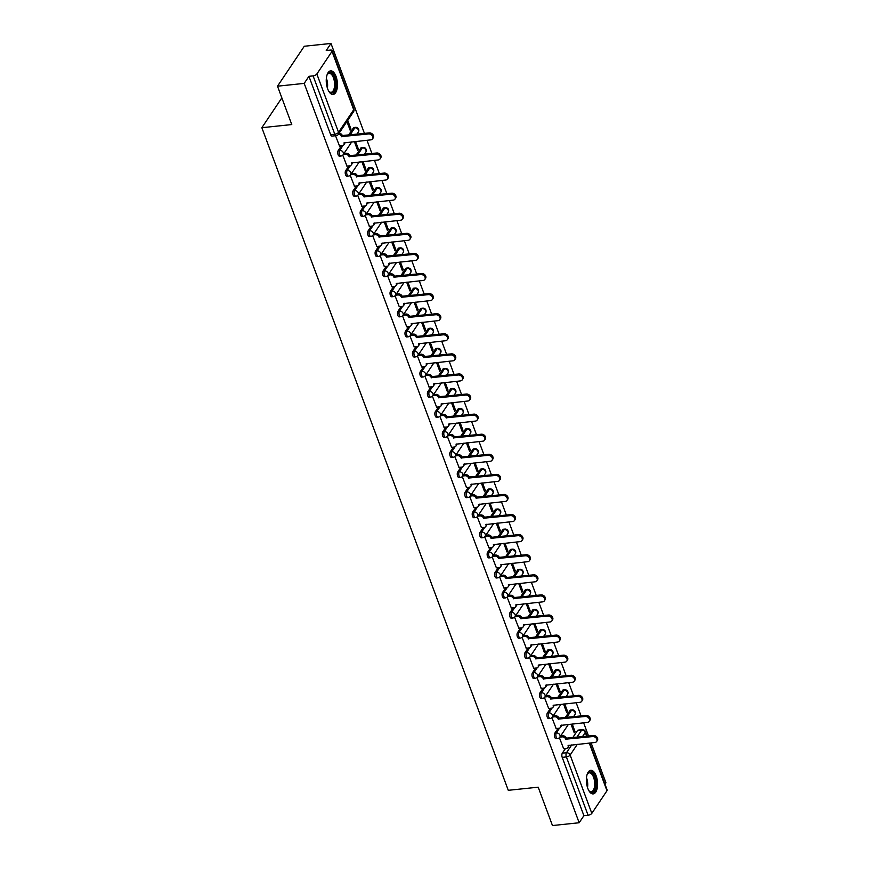 <?xml version="1.0" encoding="UTF-8"?>
<svg xmlns="http://www.w3.org/2000/svg" width="869" height="869" viewBox="0 0 869 869"><rect width="100%" height="100%" fill="white"/><g stroke="black" fill="none" stroke-linecap="round" stroke-linejoin="round"><path stroke-width="1.3" d="M558.028 728.352L554.856 733.088A3.041 1.412 84 0 0 554.737 737.26A3.041 1.412 84 0 0 556.127 738.693L557.605 738.541A3.041 1.412 -96 0 1 556.214 737.108A3.041 1.412 -96 0 1 556.334 732.936L559.571 728.092M550.566 708.268L547.383 713.004A3.041 1.412 84 0 0 547.274 717.175A3.041 1.412 84 0 0 548.654 718.609L550.131 718.457A3.041 1.412 -96 0 1 548.741 717.023A3.041 1.412 -96 0 1 548.86 712.852L552.108 708.007M543.092 688.183L539.91 692.919A3.041 1.412 84 0 0 539.801 697.09A3.041 1.412 84 0 0 541.191 698.524L542.669 698.361A3.041 1.412 -96 0 1 541.278 696.938A3.041 1.412 -96 0 1 541.387 692.767L544.635 687.922M535.619 668.087L532.447 672.834A3.041 1.412 84 0 0 532.328 677.005A3.041 1.412 84 0 0 533.718 678.428L535.195 678.276A3.041 1.412 -96 0 1 533.805 676.853A3.041 1.412 -96 0 1 533.914 672.671L537.161 667.837M528.146 648.002L524.974 652.738A3.041 1.412 84 0 0 524.854 656.921A3.041 1.412 84 0 0 526.245 658.344L527.722 658.191A3.041 1.412 -96 0 1 526.332 656.758A3.041 1.412 -96 0 1 526.451 652.586L529.699 647.753M520.683 627.918L517.5 632.654A3.041 1.412 84 0 0 517.392 636.825A3.041 1.412 84 0 0 518.782 638.259L520.249 638.107A3.041 1.412 -96 0 1 518.869 636.673A3.041 1.412 -96 0 1 518.978 632.502L522.226 627.657M513.21 607.833L510.027 612.569A3.041 1.412 84 0 0 509.918 616.74A3.041 1.412 84 0 0 511.309 618.174L512.786 618.022A3.041 1.412 -96 0 1 511.396 616.588A3.041 1.412 -96 0 1 511.504 612.417L514.752 607.572M505.736 587.748L502.564 592.484A3.041 1.412 84 0 0 502.445 596.655A3.041 1.412 84 0 0 503.835 598.089L505.313 597.926A3.041 1.412 -96 0 1 503.922 596.503A3.041 1.412 -96 0 1 504.042 592.332L507.279 587.487M498.274 567.653L495.091 572.399A3.041 1.412 84 0 0 494.982 576.571A3.041 1.412 84 0 0 496.362 577.994L497.839 577.842A3.041 1.412 -96 0 1 496.449 576.419A3.041 1.412 -96 0 1 496.568 572.236L499.816 567.403M490.8 547.568L487.618 552.304A3.041 1.412 84 0 0 487.509 556.486A3.041 1.412 84 0 0 488.899 557.909L490.377 557.757A3.041 1.412 -96 0 1 488.986 556.323A3.041 1.412 -96 0 1 489.095 552.152L492.343 547.307M483.327 527.483L480.155 532.219A3.041 1.412 84 0 0 480.036 536.39A3.041 1.412 84 0 0 481.426 537.824L482.903 537.672A3.041 1.412 -96 0 1 481.513 536.238A3.041 1.412 -96 0 1 481.622 532.067L484.869 527.222M475.854 507.398L472.682 512.134A3.041 1.412 84 0 0 472.562 516.305A3.041 1.412 84 0 0 473.953 517.739L475.43 517.587A3.041 1.412 -96 0 1 474.039 516.153A3.041 1.412 -96 0 1 474.159 511.982L477.407 507.138M468.391 487.313L465.208 492.05A3.041 1.412 84 0 0 465.1 496.221A3.041 1.412 84 0 0 466.49 497.655L467.957 497.492A3.041 1.412 -96 0 1 466.577 496.069A3.041 1.412 -96 0 1 466.686 491.897L469.933 487.053M460.918 467.218L457.735 471.965A3.041 1.412 84 0 0 457.626 476.136A3.041 1.412 84 0 0 459.017 477.559L460.494 477.407A3.041 1.412 -96 0 1 459.104 475.984A3.041 1.412 -96 0 1 459.212 471.802L462.46 466.968M453.444 447.133L450.272 451.869A3.041 1.412 84 0 0 450.153 456.051A3.041 1.412 84 0 0 451.543 457.474L453.021 457.322A3.041 1.412 -96 0 1 451.63 455.888A3.041 1.412 -96 0 1 451.75 451.717L454.987 446.872M445.982 427.048L442.799 431.784A3.041 1.412 84 0 0 442.69 435.956A3.041 1.412 84 0 0 444.07 437.389L445.547 437.237A3.041 1.412 -96 0 1 444.157 435.803A3.041 1.412 -96 0 1 444.276 431.632L447.524 426.788M438.508 406.964L435.326 411.7A3.041 1.412 84 0 0 435.217 415.871A3.041 1.412 84 0 0 436.607 417.305L438.085 417.142A3.041 1.412 -96 0 1 436.694 415.719A3.041 1.412 -96 0 1 436.803 411.548L440.051 406.703M431.035 386.879L427.863 391.615A3.041 1.412 84 0 0 427.744 395.786A3.041 1.412 84 0 0 429.134 397.22L430.611 397.057A3.041 1.412 -96 0 1 429.221 395.634A3.041 1.412 -96 0 1 429.329 391.463L432.577 386.618M423.561 366.783L420.39 371.53A3.041 1.412 84 0 0 420.27 375.701A3.041 1.412 84 0 0 421.661 377.124L423.138 376.972A3.041 1.412 -96 0 1 421.747 375.538A3.041 1.412 -96 0 1 421.867 371.367L425.115 366.533M416.099 346.698L412.916 351.434A3.041 1.412 84 0 0 412.808 355.617A3.041 1.412 84 0 0 414.198 357.04L415.664 356.887A3.041 1.412 -96 0 1 414.285 355.454A3.041 1.412 -96 0 1 414.394 351.282L417.641 346.438M408.626 326.614L405.443 331.35A3.041 1.412 84 0 0 405.334 335.521A3.041 1.412 84 0 0 406.725 336.955L408.202 336.803A3.041 1.412 -96 0 1 406.811 335.369A3.041 1.412 -96 0 1 406.92 331.198L410.168 326.353M401.152 306.529L397.98 311.265A3.041 1.412 84 0 0 397.861 315.436A3.041 1.412 84 0 0 399.251 316.87L400.728 316.707A3.041 1.412 -96 0 1 399.338 315.284A3.041 1.412 -96 0 1 399.458 311.113L402.695 306.268M393.69 286.433L390.507 291.18A3.041 1.412 84 0 0 390.398 295.351A3.041 1.412 84 0 0 391.778 296.774L393.255 296.622A3.041 1.412 -96 0 1 391.865 295.199A3.041 1.412 -96 0 1 391.984 291.017L395.232 286.183M386.216 266.348L383.033 271.095A3.041 1.412 84 0 0 382.925 275.267A3.041 1.412 84 0 0 384.315 276.69L385.793 276.538A3.041 1.412 -96 0 1 384.402 275.104A3.041 1.412 -96 0 1 384.511 270.932L387.759 266.099M378.743 246.264L375.571 251A3.041 1.412 84 0 0 375.451 255.171A3.041 1.412 84 0 0 376.842 256.605L378.319 256.453A3.041 1.412 -96 0 1 376.929 255.019A3.041 1.412 -96 0 1 377.037 250.848L380.285 246.003M371.269 226.179L368.098 230.915A3.041 1.412 84 0 0 367.978 235.086A3.041 1.412 84 0 0 369.368 236.52L370.846 236.368A3.041 1.412 -96 0 1 369.455 234.934A3.041 1.412 -96 0 1 369.575 230.763L372.823 225.918M363.807 206.094L360.624 210.83A3.041 1.412 84 0 0 360.516 215.001A3.041 1.412 84 0 0 361.906 216.435L363.372 216.272A3.041 1.412 -96 0 1 361.993 214.849A3.041 1.412 -96 0 1 362.101 210.678L365.349 205.834M356.333 185.999L353.151 190.745A3.041 1.412 84 0 0 353.042 194.917A3.041 1.412 84 0 0 354.433 196.34L355.91 196.188A3.041 1.412 -96 0 1 354.519 194.765A3.041 1.412 -96 0 1 354.628 190.583L357.876 185.749M348.86 165.914L345.688 170.65A3.041 1.412 84 0 0 345.569 174.832A3.041 1.412 84 0 0 346.959 176.255L348.436 176.103A3.041 1.412 -96 0 1 347.046 174.669A3.041 1.412 -96 0 1 347.166 170.498L350.403 165.664M341.398 145.829L338.215 150.565A3.041 1.412 84 0 0 338.106 154.736A3.041 1.412 84 0 0 339.486 156.17L340.963 156.018A3.041 1.412 -96 0 1 339.573 154.584A3.041 1.412 -96 0 1 339.692 150.413L342.94 145.568M336.031 76.429A11.873 5.496 84 0 0 330.611 70.856A11.873 5.496 84 0 0 327.678 88.899A11.873 5.496 84 0 0 333.088 94.471A11.873 5.496 84 0 0 336.031 76.429M596.156 775.876A11.873 5.496 84 0 0 590.735 770.292A11.873 5.496 84 0 0 587.792 788.335A11.873 5.496 84 0 0 593.212 793.908A11.873 5.496 84 0 0 596.156 775.876M604.998 784.218L605.943 782.806L591.094 742.876M588.552 736.032L583.631 722.791M581.079 715.937L576.158 702.706M573.605 695.852L568.684 682.621M566.143 675.767L561.211 662.536M558.669 655.682L553.749 642.441M551.196 635.597L546.275 622.356M543.722 615.502L538.802 602.271M536.26 595.417L531.339 582.187M528.786 575.332L523.866 562.102M521.313 555.248L516.392 542.006M513.851 535.163L508.919 521.921M506.377 515.067L501.456 501.837M498.904 494.982L493.983 481.752M491.43 474.898L486.51 461.667M483.968 454.813L479.047 441.571M476.494 434.717L471.574 421.487M469.021 414.632L464.1 401.402M461.558 394.548L456.627 381.317M454.085 374.463L449.164 361.222M446.612 354.378L441.691 341.137M439.138 334.283L434.218 321.052M431.676 314.198L426.755 300.967M424.202 294.113L419.282 280.883M416.729 274.028L411.808 260.787M409.266 253.944L404.335 240.702M401.793 233.848L396.872 220.617M394.32 213.763L389.399 200.533M386.846 193.678L381.925 180.448M379.384 173.594L374.463 160.352M371.91 153.509L366.99 140.267M364.437 133.413L330.98 43.45L326.244 50.521L330.394 50.087A3.041 1.314 -20.4 0 1 332.186 50.619A3.041 1.314 -20.4 0 1 332.012 51.401L316.848 74.006L338.541 132.338L353.705 109.733L332.012 51.401M277.504 86.194L304.193 83.391L579.167 822.747L552.467 825.55L538.193 787.184L508.278 790.312L261.851 127.7L291.767 124.56L277.504 86.194L304.28 46.253L330.98 43.45M589.682 743.028L607.149 789.975A3.041 1.314 159.6 0 1 606.975 790.757L591.822 813.362A3.041 1.314 159.6 0 1 588.063 815.241L583.903 815.676L562.21 757.355A3.041 1.412 -96 0 1 562.319 753.173L565.502 748.437M572.714 737.683L577.483 730.568L581.643 730.134A3.041 1.412 -96 0 1 582.284 729.678L578.124 730.123A3.041 1.412 84 0 0 577.483 730.568M583.903 815.676L579.167 822.747M308.94 76.32L330.633 134.652A3.041 1.412 84 0 0 332.023 136.085L336.184 135.651A3.041 1.412 -96 0 1 334.793 134.217L313.101 75.885L308.94 76.32L304.193 83.391M313.101 75.885A3.041 1.314 -20.4 0 0 316.848 74.006M335.521 135.716L339.518 146.025M346.927 121.584L350.131 130.198L350.935 129.003L349.729 129.123M342.766 155.182L346.981 166.109M354.367 141.593L357.593 150.283L358.397 149.088L357.202 149.218M350.229 175.266L354.454 186.205M361.83 161.677L365.067 170.378L365.871 169.173L364.665 169.303M357.702 195.351L361.928 206.29M369.303 181.762L372.54 190.463L373.344 189.257L372.138 189.388M365.176 215.436L369.401 226.374M376.777 201.858L380.003 210.548L380.807 209.353L379.612 209.472M372.638 235.532L376.864 246.459M384.25 221.943L387.476 230.633L388.28 229.438L387.074 229.568M380.111 255.616L384.337 266.544M391.713 242.027L394.95 250.717L395.753 249.522L394.548 249.653M387.585 275.701L391.81 286.64M399.186 262.112L402.423 270.813L403.227 269.607L402.021 269.738M395.058 295.786L399.273 306.724M406.659 282.197L409.886 290.898L410.689 289.703L409.495 289.822M402.521 315.871L406.746 326.809M414.122 302.293L417.359 310.983L418.163 309.788L416.957 309.907M409.994 335.966L414.22 346.894M421.595 322.377L424.832 331.067L425.636 329.872L424.43 330.003M417.468 356.051L421.693 366.979M429.069 342.462L432.295 351.152L433.099 349.957L431.904 350.088M424.93 376.136L429.156 387.074M436.542 362.547L439.768 371.248L440.572 370.042L439.366 370.172M432.404 396.221L436.629 407.159M444.005 382.642L447.242 391.332L448.046 390.138L446.84 390.257M439.877 416.305L444.102 427.244M451.478 402.727L454.715 411.417L455.519 410.222L454.313 410.342M447.35 436.401L451.565 447.329M458.951 422.812L462.178 431.502L462.981 430.307L461.787 430.437M454.813 456.486L459.038 467.413M466.414 442.897L469.651 451.598L470.455 450.392L469.249 450.522M462.286 476.57L466.512 487.509M473.887 462.981L477.124 471.682L477.928 470.477L476.723 470.607M469.76 496.655L473.985 507.594M481.361 483.077L484.587 491.767L485.391 490.572L484.196 490.692M477.222 516.751L481.448 527.679M488.834 503.162L492.06 511.852L492.864 510.657L491.658 510.776M484.696 536.836L488.921 547.763M496.297 523.247L499.534 531.937L500.338 530.742L499.132 530.872M492.169 556.92L496.395 567.848M503.77 543.331L507.007 552.032L507.811 550.827L506.605 550.957M499.642 577.005L503.857 587.944M511.244 563.416L514.47 572.117L515.274 570.911L514.079 571.042M507.105 597.09L511.33 608.028M518.706 583.512L521.943 592.202L522.747 591.007L521.541 591.126M514.578 617.186L518.804 628.113M526.179 603.597L529.417 612.287L530.22 611.092L529.015 611.211M522.052 637.27L526.277 648.198M533.653 623.681L536.879 632.371L537.683 631.176L536.488 631.307M529.514 657.355L533.74 668.294M541.126 643.766L544.352 652.467L545.156 651.261L543.951 651.392M536.988 677.44L541.213 688.378M548.589 663.851L551.826 672.552L552.63 671.346L551.424 671.476M544.461 697.525L548.687 708.463M556.062 683.946L559.299 692.636L560.103 691.442L558.897 691.561M551.934 717.62L556.149 728.548M563.536 704.031L566.762 712.721L567.566 711.526L566.371 711.646M565.241 717.598L570.01 710.484L571.487 710.331A3.041 1.412 -96 0 1 572.128 709.875L570.651 710.027A3.041 1.412 84 0 0 570.01 710.484M557.768 697.514L562.547 690.399L564.014 690.236A3.041 1.412 -96 0 1 564.654 689.79L563.188 689.943A3.041 1.412 84 0 0 562.547 690.399M550.294 677.429L555.074 670.314L556.551 670.151A3.041 1.412 -96 0 1 557.192 669.706L555.715 669.858A3.041 1.412 84 0 0 555.074 670.314M542.832 657.344L547.6 650.218L549.078 650.066A3.041 1.412 -96 0 1 549.719 649.61L548.241 649.773A3.041 1.412 84 0 0 547.6 650.218M535.358 637.249L540.127 630.134L541.604 629.982A3.041 1.412 -96 0 1 542.245 629.525L540.768 629.688A3.041 1.412 84 0 0 540.127 630.134M527.885 617.164L532.664 610.049L534.142 609.897A3.041 1.412 -96 0 1 534.783 609.441L533.305 609.593A3.041 1.412 84 0 0 532.664 610.049M520.422 597.079L525.191 589.964L526.668 589.801A3.041 1.412 -96 0 1 527.309 589.356L525.832 589.508A3.041 1.412 84 0 0 525.191 589.964M512.949 576.994L517.718 569.868L519.195 569.716A3.041 1.412 -96 0 1 519.836 569.271L518.358 569.423A3.041 1.412 84 0 0 517.718 569.868M505.476 556.91L510.255 549.784L511.722 549.632A3.041 1.412 -96 0 1 512.362 549.175L510.896 549.338A3.041 1.412 84 0 0 510.255 549.784M498.002 536.814L502.782 529.699L504.259 529.547A3.041 1.412 -96 0 1 504.9 529.091L503.423 529.243A3.041 1.412 84 0 0 502.782 529.699M490.54 516.729L495.308 509.614L496.786 509.462A3.041 1.412 -96 0 1 497.426 509.006L495.949 509.158A3.041 1.412 84 0 0 495.308 509.614M483.066 496.644L487.835 489.529L489.312 489.366A3.041 1.412 -96 0 1 489.953 488.921L488.476 489.073A3.041 1.412 84 0 0 487.835 489.529M475.593 476.56L480.372 469.434L481.85 469.282A3.041 1.412 -96 0 1 482.491 468.836L481.013 468.988A3.041 1.412 84 0 0 480.372 469.434M468.13 456.475L472.899 449.349L474.376 449.197A3.041 1.412 -96 0 1 475.017 448.741L473.54 448.904A3.041 1.412 84 0 0 472.899 449.349M460.657 436.379L465.426 429.264L466.903 429.112A3.041 1.412 -96 0 1 467.544 428.656L466.066 428.808A3.041 1.412 84 0 0 465.426 429.264M453.183 416.294L457.963 409.18L459.429 409.027A3.041 1.412 -96 0 1 460.07 408.571L458.604 408.723A3.041 1.412 84 0 0 457.963 409.18M445.71 396.21L450.49 389.095L451.967 388.932A3.041 1.412 -96 0 1 452.608 388.486L451.13 388.639A3.041 1.412 84 0 0 450.49 389.095M438.248 376.125L443.016 368.999L444.493 368.847A3.041 1.412 -96 0 1 445.134 368.402L443.657 368.554A3.041 1.412 84 0 0 443.016 368.999M430.774 356.04L435.543 348.914L437.02 348.762A3.041 1.412 -96 0 1 437.661 348.306L436.184 348.469A3.041 1.412 84 0 0 435.543 348.914M423.301 335.945L428.08 328.83L429.558 328.678A3.041 1.412 -96 0 1 430.198 328.221L428.721 328.373A3.041 1.412 84 0 0 428.08 328.83M415.838 315.86L420.607 308.745L422.084 308.593A3.041 1.412 -96 0 1 422.725 308.137L421.248 308.289A3.041 1.412 84 0 0 420.607 308.745M408.365 295.775L413.133 288.66L414.611 288.497A3.041 1.412 -96 0 1 415.252 288.052L413.774 288.204A3.041 1.412 84 0 0 413.133 288.66M400.891 275.69L405.671 268.564L407.137 268.412A3.041 1.412 -96 0 1 407.778 267.967L406.312 268.119A3.041 1.412 84 0 0 405.671 268.564M393.418 255.595L398.198 248.48L399.675 248.328A3.041 1.412 -96 0 1 400.316 247.871L398.838 248.034A3.041 1.412 84 0 0 398.198 248.48M385.955 235.51L390.724 228.395L392.201 228.243A3.041 1.412 -96 0 1 392.842 227.787L391.365 227.939A3.041 1.412 84 0 0 390.724 228.395M378.482 215.425L383.251 208.31L384.728 208.158A3.041 1.412 -96 0 1 385.369 207.702L383.892 207.854A3.041 1.412 84 0 0 383.251 208.31M371.009 195.34L375.788 188.225L377.265 188.062A3.041 1.412 -96 0 1 377.906 187.617L376.429 187.769A3.041 1.412 84 0 0 375.788 188.225M363.546 175.256L368.315 168.13L369.792 167.978A3.041 1.412 -96 0 1 370.433 167.521L368.956 167.684A3.041 1.412 84 0 0 368.315 168.13M356.073 155.16L360.841 148.045L362.319 147.893A3.041 1.412 -96 0 1 362.96 147.437L361.482 147.6A3.041 1.412 84 0 0 360.841 148.045M348.599 135.075L353.379 127.96L354.845 127.808A3.041 1.412 -96 0 1 355.486 127.352L354.02 127.504A3.041 1.412 84 0 0 353.379 127.96M281.849 97.882L261.851 127.7M559.397 737.705L563.623 748.633M570.998 724.116L574.235 732.806L575.039 731.611L573.833 731.741M575.039 731.611L572.204 723.986M567.566 711.526L564.731 703.901M560.103 691.442L557.268 683.816M552.63 671.346L549.795 663.731M545.156 651.261L542.321 643.647M537.683 631.176L534.859 623.551M530.22 611.092L527.385 603.466M522.747 591.007L519.912 583.381M515.274 570.911L512.438 563.297M507.811 550.827L504.976 543.212M500.338 530.742L497.502 523.116M492.864 510.657L490.029 503.032M485.391 490.572L482.567 482.947M477.928 470.477L475.093 462.862M470.455 450.392L467.62 442.777M462.981 430.307L460.146 422.682M455.519 410.222L452.684 402.597M448.046 390.138L445.21 382.512M440.572 370.042L437.737 362.427M433.099 349.957L430.274 342.343M425.636 329.872L422.801 322.247M418.163 309.788L415.328 302.162M410.689 289.703L407.854 282.077M403.227 269.607L400.392 261.993M395.753 249.522L392.918 241.897M388.28 229.438L385.445 221.812M380.807 209.353L377.982 201.727M373.344 189.257L370.509 181.643M365.871 169.173L363.036 161.558M358.397 149.088L355.562 141.462M350.935 129.003L347.73 120.389M339.366 146.046L342.256 145.742A3.041 2.357 -146.2 0 0 343.831 144.862A3.041 2.357 -146.2 0 0 343.983 142.885L370.748 139.876A3.498 2.716 -146.2 0 0 372.551 138.866A3.498 2.716 -146.2 0 0 372.117 135.531A3.498 2.716 -146.2 0 0 368.543 133.956L341.636 136.574A3.041 2.357 -146.2 0 0 338.421 134.26M339.116 133.229A3.041 2.357 33.8 0 1 342.332 135.531L369.238 132.914A3.498 2.716 33.8 0 1 372.812 134.489A3.498 2.716 33.8 0 1 373.246 137.823L372.551 138.866M344.841 142.592A3.041 2.357 33.8 0 1 344.526 143.82L343.831 144.862M341.713 136.77L342.408 135.727M346.829 166.131L349.729 165.827A3.041 2.357 -146.2 0 0 351.304 164.947A3.041 2.357 -146.2 0 0 351.456 162.97L378.211 159.961A3.498 2.716 -146.2 0 0 380.025 158.951A3.498 2.716 -146.2 0 0 379.579 155.616A3.498 2.716 -146.2 0 0 376.016 154.041L349.11 156.659A3.041 2.357 -146.2 0 0 345.471 154.367L346.166 153.324A3.041 2.357 33.8 0 1 349.805 155.616L376.712 152.998A3.498 2.716 33.8 0 1 380.285 154.573A3.498 2.716 33.8 0 1 380.72 157.908L380.025 158.951M343.928 153.563L346.166 153.324M352.314 162.677A3.041 2.357 33.8 0 1 351.999 163.904L351.304 164.947M343.233 154.595L345.471 154.367M349.186 156.855L349.881 155.812M354.302 186.216L357.202 185.912A3.041 2.357 -146.2 0 0 358.767 185.032A3.041 2.357 -146.2 0 0 358.93 183.055L385.684 180.046A3.498 2.716 -146.2 0 0 387.487 179.036A3.498 2.716 -146.2 0 0 387.053 175.701A3.498 2.716 -146.2 0 0 383.479 174.126L356.583 176.744A3.041 2.357 -146.2 0 0 352.944 174.452L353.64 173.409A3.041 2.357 33.8 0 1 357.278 175.712L384.185 173.083A3.498 2.716 33.8 0 1 387.748 174.669A3.498 2.716 33.8 0 1 388.193 178.004L387.487 179.036M351.402 173.648L353.64 173.409M359.788 182.762A3.041 2.357 33.8 0 1 359.473 183.989L358.767 185.032M350.707 174.691L352.944 174.452M356.648 176.939L357.344 175.896M326.983 75.114A10.276 4.758 -96 0 1 327.396 74.321A10.276 4.758 -96 0 1 329.786 72.551A10.276 4.758 -96 0 1 335.532 82.446A10.276 4.758 -96 0 1 331.773 92.994A10.276 4.758 -96 0 1 329.221 91.745A10.276 4.758 -96 0 1 328.656 91.06M328.938 91.43A9.516 4.399 84 0 0 331.024 92.31A9.516 4.399 84 0 0 331.1 92.31A9.516 4.399 84 0 0 334.5 82.468A9.516 4.399 84 0 0 329.188 73.376A9.516 4.399 84 0 0 329.123 73.387A9.516 4.399 84 0 0 327.189 74.691M332.371 94.439A11.797 5.464 84 0 0 336.216 82.207A11.797 5.464 84 0 0 329.916 71.03M587.107 774.551A10.276 4.758 -96 0 1 587.52 773.768A10.276 4.758 -96 0 1 589.91 771.998A10.276 4.758 -96 0 1 595.645 781.894A10.276 4.758 -96 0 1 591.887 792.441A10.276 4.758 -96 0 1 589.345 791.192A10.276 4.758 -96 0 1 588.78 790.497M589.063 790.866A9.516 4.399 84 0 0 591.148 791.757A9.516 4.399 84 0 0 591.224 791.746A9.516 4.399 84 0 0 594.613 781.904A9.516 4.399 84 0 0 589.312 772.823A9.516 4.399 84 0 0 589.236 772.823A9.516 4.399 84 0 0 587.314 774.138M592.484 793.886A11.797 5.464 84 0 0 596.33 781.644A11.797 5.464 84 0 0 590.029 770.477M361.776 206.301L364.676 205.996A3.041 2.357 -146.2 0 0 366.24 205.117A3.041 2.357 -146.2 0 0 366.392 203.14L393.157 200.142A3.498 2.716 -146.2 0 0 394.961 199.12A3.498 2.716 -146.2 0 0 394.526 195.797A3.498 2.716 -146.2 0 0 390.952 194.211L364.046 196.828A3.041 2.357 -146.2 0 0 360.407 194.537L361.102 193.505A3.041 2.357 33.8 0 1 364.752 195.797L391.647 193.179A3.498 2.716 33.8 0 1 395.221 194.754A3.498 2.716 33.8 0 1 395.656 198.089L394.961 199.12M358.875 193.733L361.102 193.505M367.25 202.857A3.041 2.357 33.8 0 1 366.935 204.085L366.24 205.117M358.169 194.775L360.407 194.537M364.122 197.024L364.817 195.992M369.249 226.385L372.138 226.081A3.041 2.357 -146.2 0 0 373.713 225.201A3.041 2.357 -146.2 0 0 373.866 223.224L400.631 220.226A3.498 2.716 -146.2 0 0 402.434 219.216A3.498 2.716 -146.2 0 0 401.999 215.881A3.498 2.716 -146.2 0 0 398.426 214.295L371.519 216.924A3.041 2.357 -146.2 0 0 367.88 214.621L368.575 213.589A3.041 2.357 33.8 0 1 372.214 215.881L399.121 213.263A3.498 2.716 33.8 0 1 402.695 214.839A3.498 2.716 33.8 0 1 403.129 218.173L402.434 219.216M366.338 213.817L368.575 213.589M374.724 222.942A3.041 2.357 33.8 0 1 374.409 224.169L373.713 225.201M365.643 214.86L367.88 214.621M371.595 217.109L372.29 216.077M376.712 246.481L379.612 246.177A3.041 2.357 -146.2 0 0 381.187 245.297A3.041 2.357 -146.2 0 0 381.339 243.32L408.093 240.311A3.498 2.716 -146.2 0 0 409.907 239.301A3.498 2.716 -146.2 0 0 409.462 235.966A3.498 2.716 -146.2 0 0 405.899 234.391L378.993 237.009A3.041 2.357 -146.2 0 0 375.354 234.717L376.049 233.674A3.041 2.357 33.8 0 1 379.688 235.966L406.594 233.348A3.498 2.716 33.8 0 1 410.157 234.923A3.498 2.716 33.8 0 1 410.602 238.258L409.907 239.301M373.811 233.913L376.049 233.674M382.197 243.027A3.041 2.357 33.8 0 1 381.882 244.254L381.187 245.297M373.116 234.945L375.354 234.717M379.058 237.204L379.764 236.162M384.185 266.566L387.085 266.262A3.041 2.357 -146.2 0 0 388.649 265.382A3.041 2.357 -146.2 0 0 388.812 263.405L415.567 260.396A3.498 2.716 -146.2 0 0 417.37 259.386A3.498 2.716 -146.2 0 0 416.935 256.051A3.498 2.716 -146.2 0 0 413.362 254.476L386.466 257.094A3.041 2.357 -146.2 0 0 382.816 254.802L383.522 253.759A3.041 2.357 33.8 0 1 387.161 256.051L414.057 253.433A3.498 2.716 33.8 0 1 417.631 255.019A3.498 2.716 33.8 0 1 418.065 258.343L417.37 259.386M381.285 253.998L383.522 253.759M389.67 263.111A3.041 2.357 33.8 0 1 389.345 264.339L388.649 265.382M380.589 255.03L382.816 254.802M386.531 257.289L387.226 256.246M391.658 286.651L394.548 286.346A3.041 2.357 -146.2 0 0 396.123 285.466A3.041 2.357 -146.2 0 0 396.275 283.49L423.04 280.481A3.498 2.716 -146.2 0 0 424.843 279.47A3.498 2.716 -146.2 0 0 424.409 276.136A3.498 2.716 -146.2 0 0 420.835 274.561L393.929 277.178A3.041 2.357 -146.2 0 0 390.29 274.886L390.985 273.844A3.041 2.357 33.8 0 1 394.624 276.146L421.53 273.529A3.498 2.716 33.8 0 1 425.104 275.104A3.498 2.716 33.8 0 1 425.538 278.438L424.843 279.47M388.747 274.083L390.985 273.844M397.133 283.196A3.041 2.357 33.8 0 1 396.818 284.424L396.123 285.466M388.052 275.125L390.29 274.886M394.005 277.374L394.7 276.331M399.121 306.735L402.021 306.431A3.041 2.357 -146.2 0 0 403.596 305.551A3.041 2.357 -146.2 0 0 403.748 303.574L430.503 300.576A3.498 2.716 -146.2 0 0 432.317 299.555A3.498 2.716 -146.2 0 0 431.871 296.231A3.498 2.716 -146.2 0 0 428.308 294.645L401.402 297.263A3.041 2.357 -146.2 0 0 397.763 294.971L398.458 293.939A3.041 2.357 33.8 0 1 402.097 296.231L429.004 293.613A3.498 2.716 33.8 0 1 432.577 295.188A3.498 2.716 33.8 0 1 433.012 298.523L432.317 299.555M396.221 294.167L398.458 293.939M404.606 303.292A3.041 2.357 33.8 0 1 404.291 304.519L403.596 305.551M395.525 295.21L397.763 294.971M401.478 297.459L402.173 296.427M406.594 326.82L409.495 326.527A3.041 2.357 -146.2 0 0 411.059 325.636A3.041 2.357 -146.2 0 0 411.222 323.67L437.976 320.661A3.498 2.716 -146.2 0 0 439.779 319.651A3.498 2.716 -146.2 0 0 439.345 316.316A3.498 2.716 -146.2 0 0 435.771 314.741L408.875 317.359A3.041 2.357 -146.2 0 0 405.236 315.067L405.932 314.024A3.041 2.357 33.8 0 1 409.571 316.316L436.477 313.698A3.498 2.716 33.8 0 1 440.04 315.273A3.498 2.716 33.8 0 1 440.485 318.608L439.779 319.651M403.694 314.252L405.932 314.024M412.08 323.377A3.041 2.357 33.8 0 1 411.765 324.604L411.059 325.636M402.999 315.295L405.236 315.067M408.941 317.543L409.636 316.512M414.068 346.916L416.968 346.612A3.041 2.357 -146.2 0 0 418.532 345.732A3.041 2.357 -146.2 0 0 418.684 343.755L445.449 340.746A3.498 2.716 -146.2 0 0 447.253 339.736A3.498 2.716 -146.2 0 0 446.818 336.401A3.498 2.716 -146.2 0 0 443.244 334.826L416.338 337.444A3.041 2.357 -146.2 0 0 412.699 335.152L413.394 334.109A3.041 2.357 33.8 0 1 417.044 336.401L443.94 333.783A3.498 2.716 33.8 0 1 447.513 335.358A3.498 2.716 33.8 0 1 447.948 338.693L447.253 339.736M411.167 334.348L413.394 334.109M419.542 343.461A3.041 2.357 33.8 0 1 419.227 344.689L418.532 345.732M410.461 335.38L412.699 335.152M416.414 337.639L417.109 336.596M421.541 367L424.43 366.696A3.041 2.357 -146.2 0 0 426.006 365.816A3.041 2.357 -146.2 0 0 426.158 363.839L452.923 360.831A3.498 2.716 -146.2 0 0 454.726 359.82A3.498 2.716 -146.2 0 0 454.291 356.486A3.498 2.716 -146.2 0 0 450.718 354.91L423.811 357.528A3.041 2.357 -146.2 0 0 420.172 355.236L420.868 354.194A3.041 2.357 33.8 0 1 424.506 356.486L451.413 353.868A3.498 2.716 33.8 0 1 454.987 355.454A3.498 2.716 33.8 0 1 455.421 358.778L454.726 359.82M418.63 354.433L420.868 354.194M427.016 363.546A3.041 2.357 33.8 0 1 426.701 364.774L426.006 365.816M417.935 355.475L420.172 355.236M423.887 357.724L424.583 356.681M429.004 387.085L431.904 386.781A3.041 2.357 -146.2 0 0 433.479 385.901A3.041 2.357 -146.2 0 0 433.631 383.924L460.385 380.915A3.498 2.716 -146.2 0 0 462.199 379.905A3.498 2.716 -146.2 0 0 461.754 376.57A3.498 2.716 -146.2 0 0 458.191 374.995L431.285 377.613A3.041 2.357 -146.2 0 0 427.646 375.321L428.341 374.289A3.041 2.357 33.8 0 1 431.98 376.581L458.886 373.963A3.498 2.716 33.8 0 1 462.449 375.538A3.498 2.716 33.8 0 1 462.895 378.873L462.199 379.905M426.103 374.517L428.341 374.289M434.489 383.631A3.041 2.357 33.8 0 1 434.174 384.858L433.479 385.901M425.408 375.56L427.646 375.321M431.35 377.809L432.056 376.766M436.477 407.17L439.377 406.866A3.041 2.357 -146.2 0 0 440.941 405.986A3.041 2.357 -146.2 0 0 441.104 404.009L467.859 401.011A3.498 2.716 -146.2 0 0 469.662 399.99A3.498 2.716 -146.2 0 0 469.227 396.666A3.498 2.716 -146.2 0 0 465.654 395.08L438.758 397.709A3.041 2.357 -146.2 0 0 435.108 395.406L435.814 394.374A3.041 2.357 33.8 0 1 439.453 396.666L466.349 394.048A3.498 2.716 33.8 0 1 469.923 395.623A3.498 2.716 33.8 0 1 470.357 398.958L469.662 399.99M433.577 394.602L435.814 394.374M441.963 403.727A3.041 2.357 33.8 0 1 441.637 404.954L440.941 405.986M432.881 395.645L435.108 395.406M438.823 397.893L439.518 396.861M443.95 427.266L446.84 426.961A3.041 2.357 -146.2 0 0 448.415 426.082A3.041 2.357 -146.2 0 0 448.567 424.105L475.332 421.096A3.498 2.716 -146.2 0 0 477.135 420.085A3.498 2.716 -146.2 0 0 476.701 416.751A3.498 2.716 -146.2 0 0 473.127 415.176L446.221 417.793A3.041 2.357 -146.2 0 0 442.582 415.501L443.277 414.459A3.041 2.357 33.8 0 1 446.916 416.751L473.822 414.133A3.498 2.716 33.8 0 1 477.396 415.708A3.498 2.716 33.8 0 1 477.831 419.043L477.135 420.085M441.039 414.698L443.277 414.459M449.425 423.811A3.041 2.357 33.8 0 1 449.11 425.039L448.415 426.082M440.344 415.73L442.582 415.501M446.297 417.989L446.992 416.946M451.413 447.35L454.313 447.046A3.041 2.357 -146.2 0 0 455.888 446.166A3.041 2.357 -146.2 0 0 456.04 444.189L482.795 441.18A3.498 2.716 -146.2 0 0 484.609 440.17A3.498 2.716 -146.2 0 0 484.163 436.835A3.498 2.716 -146.2 0 0 480.6 435.26L453.694 437.878A3.041 2.357 -146.2 0 0 450.055 435.586L450.75 434.543A3.041 2.357 33.8 0 1 454.389 436.835L481.296 434.218A3.498 2.716 33.8 0 1 484.859 435.793A3.498 2.716 33.8 0 1 485.304 439.127L484.609 440.17M448.513 434.782L450.75 434.543M456.898 443.896A3.041 2.357 33.8 0 1 456.583 445.124L455.888 446.166M447.817 435.814L450.055 435.586M453.77 438.074L454.465 437.031M458.886 467.435L461.787 467.131A3.041 2.357 -146.2 0 0 463.351 466.251A3.041 2.357 -146.2 0 0 463.514 464.274L490.268 461.265A3.498 2.716 -146.2 0 0 492.071 460.255A3.498 2.716 -146.2 0 0 491.637 456.92A3.498 2.716 -146.2 0 0 488.063 455.345L461.167 457.963A3.041 2.357 -146.2 0 0 457.528 455.671L458.224 454.628A3.041 2.357 33.8 0 1 461.863 456.931L488.769 454.302A3.498 2.716 33.8 0 1 492.332 455.888A3.498 2.716 33.8 0 1 492.777 459.212L492.071 460.255M455.986 454.867L458.224 454.628M464.372 463.981A3.041 2.357 33.8 0 1 464.057 465.208L463.351 466.251M455.291 455.91L457.528 455.671M461.233 458.159L461.928 457.116M466.36 487.52L469.26 487.216A3.041 2.357 -146.2 0 0 470.824 486.336A3.041 2.357 -146.2 0 0 470.976 484.359L497.741 481.35A3.498 2.716 -146.2 0 0 499.545 480.34A3.498 2.716 -146.2 0 0 499.11 477.005A3.498 2.716 -146.2 0 0 495.536 475.43L468.63 478.048A3.041 2.357 -146.2 0 0 464.991 475.756L465.686 474.724A3.041 2.357 33.8 0 1 469.336 477.016L496.232 474.398A3.498 2.716 33.8 0 1 499.805 475.973A3.498 2.716 33.8 0 1 500.24 479.308L499.545 480.34M463.459 474.952L465.686 474.724M471.834 484.066A3.041 2.357 33.8 0 1 471.519 485.304L470.824 486.336M462.753 475.995L464.991 475.756M468.706 478.243L469.401 477.211M473.833 507.605L476.723 507.3A3.041 2.357 -146.2 0 0 478.298 506.421A3.041 2.357 -146.2 0 0 478.45 504.444L505.215 501.446A3.498 2.716 -146.2 0 0 507.018 500.425A3.498 2.716 -146.2 0 0 506.584 497.101A3.498 2.716 -146.2 0 0 503.01 495.515L476.103 498.143A3.041 2.357 -146.2 0 0 472.464 495.841L473.16 494.809A3.041 2.357 33.8 0 1 476.799 497.101L503.705 494.483A3.498 2.716 33.8 0 1 507.279 496.058A3.498 2.716 33.8 0 1 507.713 499.393L507.018 500.425M470.922 495.037L473.16 494.809M479.308 504.161A3.041 2.357 33.8 0 1 478.993 505.389L478.298 506.421M470.227 496.08L472.464 495.841M476.179 498.328L476.875 497.296M481.296 527.7L484.196 527.396A3.041 2.357 -146.2 0 0 485.771 526.516A3.041 2.357 -146.2 0 0 485.923 524.539L512.677 521.53A3.498 2.716 -146.2 0 0 514.491 520.52A3.498 2.716 -146.2 0 0 514.046 517.185A3.498 2.716 -146.2 0 0 510.483 515.61L483.577 518.228A3.041 2.357 -146.2 0 0 479.938 515.936L480.633 514.893A3.041 2.357 33.8 0 1 484.272 517.185L511.178 514.567A3.498 2.716 33.8 0 1 514.741 516.143A3.498 2.716 33.8 0 1 515.187 519.477L514.491 520.52M478.395 515.132L480.633 514.893M486.781 524.246A3.041 2.357 33.8 0 1 486.466 525.473L485.771 526.516M477.7 516.164L479.938 515.936M483.642 518.424L484.348 517.381M488.769 547.785L491.669 547.481A3.041 2.357 -146.2 0 0 493.234 546.601A3.041 2.357 -146.2 0 0 493.396 544.624L520.151 541.615A3.498 2.716 -146.2 0 0 521.954 540.605A3.498 2.716 -146.2 0 0 521.519 537.27A3.498 2.716 -146.2 0 0 517.946 535.695L491.05 538.313A3.041 2.357 -146.2 0 0 487.4 536.021L488.106 534.978A3.041 2.357 33.8 0 1 491.745 537.27L518.641 534.652A3.498 2.716 33.8 0 1 522.215 536.227A3.498 2.716 33.8 0 1 522.649 539.562L521.954 540.605M485.869 535.217L488.106 534.978M494.255 544.331A3.041 2.357 33.8 0 1 493.929 545.558L493.234 546.601M485.174 536.249L487.4 536.021M491.115 538.508L491.811 537.466M496.242 567.87L499.132 567.566A3.041 2.357 -146.2 0 0 500.707 566.686A3.041 2.357 -146.2 0 0 500.859 564.709L527.624 561.7A3.498 2.716 -146.2 0 0 529.427 560.69A3.498 2.716 -146.2 0 0 528.993 557.355A3.498 2.716 -146.2 0 0 525.419 555.78L498.513 558.398A3.041 2.357 -146.2 0 0 494.874 556.106L495.569 555.063A3.041 2.357 33.8 0 1 499.208 557.366L526.114 554.737A3.498 2.716 33.8 0 1 529.688 556.323A3.498 2.716 33.8 0 1 530.123 559.647L529.427 560.69M493.331 555.302L495.569 555.063M501.717 564.415A3.041 2.357 33.8 0 1 501.402 565.643L500.707 566.686M492.636 556.345L494.874 556.106M498.589 558.593L499.284 557.55M503.705 587.955L506.605 587.65A3.041 2.357 -146.2 0 0 508.18 586.771A3.041 2.357 -146.2 0 0 508.332 584.794L535.087 581.795A3.498 2.716 -146.2 0 0 536.901 580.774A3.498 2.716 -146.2 0 0 536.455 577.44A3.498 2.716 -146.2 0 0 532.893 575.865L505.986 578.482A3.041 2.357 -146.2 0 0 502.347 576.19L503.042 575.159A3.041 2.357 33.8 0 1 506.681 577.451L533.588 574.833A3.498 2.716 33.8 0 1 537.151 576.408A3.498 2.716 33.8 0 1 537.596 579.742L536.901 580.774M500.805 575.387L503.042 575.159M509.191 584.5A3.041 2.357 33.8 0 1 508.876 585.739L508.18 586.771M500.109 576.429L502.347 576.19M506.062 578.678L506.757 577.646M511.178 608.039L514.079 607.735A3.041 2.357 -146.2 0 0 515.643 606.855A3.041 2.357 -146.2 0 0 515.806 604.878L542.56 601.88A3.498 2.716 -146.2 0 0 544.363 600.87A3.498 2.716 -146.2 0 0 543.929 597.535A3.498 2.716 -146.2 0 0 540.355 595.949L513.46 598.578A3.041 2.357 -146.2 0 0 509.821 596.275L510.516 595.243A3.041 2.357 33.8 0 1 514.155 597.535L541.061 594.917A3.498 2.716 33.8 0 1 544.624 596.492A3.498 2.716 33.8 0 1 545.069 599.827L544.363 600.87M508.278 595.471L510.516 595.243M516.664 604.596A3.041 2.357 33.8 0 1 516.349 605.823L515.643 606.855M507.583 596.514L509.821 596.275M513.525 598.763L514.22 597.731M518.652 628.135L521.552 627.831A3.041 2.357 -146.2 0 0 523.116 626.951A3.041 2.357 -146.2 0 0 523.268 624.974L550.034 621.965A3.498 2.716 -146.2 0 0 551.837 620.955A3.498 2.716 -146.2 0 0 551.402 617.62A3.498 2.716 -146.2 0 0 547.828 616.045L520.922 618.663A3.041 2.357 -146.2 0 0 517.283 616.371L517.978 615.328A3.041 2.357 33.8 0 1 521.628 617.62L548.524 615.002A3.498 2.716 33.8 0 1 552.097 616.577A3.498 2.716 33.8 0 1 552.532 619.912L551.837 620.955M515.751 615.567L517.978 615.328M524.126 624.681A3.041 2.357 33.8 0 1 523.811 625.908L523.116 626.951M515.045 616.599L517.283 616.371M520.998 618.858L521.693 617.816M526.125 648.22L529.015 647.916A3.041 2.357 -146.2 0 0 530.59 647.036A3.041 2.357 -146.2 0 0 530.742 645.059L557.507 642.05A3.498 2.716 -146.2 0 0 559.31 641.04A3.498 2.716 -146.2 0 0 558.876 637.705A3.498 2.716 -146.2 0 0 555.302 636.13L528.395 638.748A3.041 2.357 -146.2 0 0 524.757 636.456L525.452 635.413A3.041 2.357 33.8 0 1 529.091 637.705L555.997 635.087A3.498 2.716 33.8 0 1 559.571 636.662A3.498 2.716 33.8 0 1 560.005 639.997L559.31 641.04M523.214 635.652L525.452 635.413M531.6 644.765A3.041 2.357 33.8 0 1 531.285 645.993L530.59 647.036M522.519 636.684L524.757 636.456M528.471 638.943L529.167 637.9M533.588 668.304L536.488 668A3.041 2.357 -146.2 0 0 538.063 667.12A3.041 2.357 -146.2 0 0 538.215 665.143L564.969 662.135A3.498 2.716 -146.2 0 0 566.784 661.124A3.498 2.716 -146.2 0 0 566.338 657.79A3.498 2.716 -146.2 0 0 562.775 656.214L535.869 658.832A3.041 2.357 -146.2 0 0 532.23 656.54L532.925 655.498A3.041 2.357 33.8 0 1 536.564 657.8L563.47 655.172A3.498 2.716 33.8 0 1 567.033 656.758A3.498 2.716 33.8 0 1 567.479 660.092L566.784 661.124M530.687 655.737L532.925 655.498M539.073 664.85A3.041 2.357 33.8 0 1 538.758 666.078L538.063 667.12M529.992 656.779L532.23 656.54M535.934 659.028L536.64 657.985M541.061 688.389L543.961 688.085A3.041 2.357 -146.2 0 0 545.526 687.205A3.041 2.357 -146.2 0 0 545.689 685.228L572.443 682.23A3.498 2.716 -146.2 0 0 574.246 681.209A3.498 2.716 -146.2 0 0 573.812 677.874A3.498 2.716 -146.2 0 0 570.238 676.299L543.342 678.917A3.041 2.357 -146.2 0 0 539.692 676.625L540.399 675.593A3.041 2.357 33.8 0 1 544.037 677.885L570.933 675.267A3.498 2.716 33.8 0 1 574.507 676.842A3.498 2.716 33.8 0 1 574.941 680.177L574.246 681.209M538.161 675.821L540.399 675.593M546.547 684.946A3.041 2.357 33.8 0 1 546.221 686.173L545.526 687.205M537.466 676.864L539.692 676.625M543.407 679.113L544.103 678.081M548.535 708.474L551.424 708.17A3.041 2.357 -146.2 0 0 552.999 707.29A3.041 2.357 -146.2 0 0 553.151 705.313L579.916 702.315A3.498 2.716 -146.2 0 0 581.719 701.305A3.498 2.716 -146.2 0 0 581.285 697.97A3.498 2.716 -146.2 0 0 577.711 696.384L550.805 699.013A3.041 2.357 -146.2 0 0 547.166 696.71L547.861 695.678A3.041 2.357 33.8 0 1 551.5 697.97L578.406 695.352A3.498 2.716 33.8 0 1 581.98 696.927A3.498 2.716 33.8 0 1 582.415 700.262L581.719 701.305M545.623 695.906L547.861 695.678M554.009 705.031A3.041 2.357 33.8 0 1 553.694 706.258L552.999 707.29M544.928 696.949L547.166 696.71M550.881 699.197L551.576 698.165M555.997 728.57L558.897 728.265A3.041 2.357 -146.2 0 0 560.472 727.386A3.041 2.357 -146.2 0 0 560.624 725.409L587.379 722.4A3.498 2.716 -146.2 0 0 589.193 721.389A3.498 2.716 -146.2 0 0 588.747 718.055A3.498 2.716 -146.2 0 0 585.185 716.48L558.278 719.097A3.041 2.357 -146.2 0 0 554.639 716.806L555.334 715.763A3.041 2.357 33.8 0 1 558.973 718.055L585.88 715.437A3.498 2.716 33.8 0 1 589.443 717.012A3.498 2.716 33.8 0 1 589.888 720.347L589.193 721.389M553.097 716.002L555.334 715.763M561.483 725.115A3.041 2.357 33.8 0 1 561.168 726.343L560.472 727.386M552.402 717.034L554.639 716.806M558.354 719.293L559.049 718.25M563.47 748.654L566.371 748.35A3.041 2.357 -146.2 0 0 567.935 747.47A3.041 2.357 -146.2 0 0 568.098 745.493L594.852 742.484A3.498 2.716 -146.2 0 0 596.655 741.474A3.498 2.716 -146.2 0 0 596.221 738.139A3.498 2.716 -146.2 0 0 592.647 736.564L565.752 739.182A3.041 2.357 -146.2 0 0 562.113 736.89L562.808 735.847A3.041 2.357 33.8 0 1 566.447 738.139L593.353 735.522A3.498 2.716 33.8 0 1 596.916 737.097A3.498 2.716 33.8 0 1 597.361 740.431L596.655 741.474M560.57 736.086L562.808 735.847M568.956 745.2A3.041 2.357 33.8 0 1 568.641 746.428L567.935 747.47M559.875 737.118L562.113 736.89M565.817 739.378L566.512 738.335M554.856 733.088L556.334 732.936A3.041 2.357 33.8 0 1 559.973 735.228A3.041 2.357 -146.2 0 1 559.821 737.205L568.413 724.388M547.383 713.004L548.86 712.852A3.041 2.357 33.8 0 1 552.499 715.144A3.041 2.357 -146.2 0 1 552.347 717.121L560.939 704.303M539.91 692.919L541.387 692.767A3.041 2.357 33.8 0 1 545.026 695.059A3.041 2.357 -146.2 0 1 544.874 697.036L553.466 684.218M532.447 672.834L533.914 672.671A3.041 2.357 33.8 0 1 537.563 674.974A3.041 2.357 -146.2 0 1 537.4 676.951L546.004 664.122M524.974 652.738L526.451 652.586A3.041 2.357 33.8 0 1 530.09 654.878A3.041 2.357 -146.2 0 1 529.938 656.855L538.53 644.038M517.5 632.654L518.978 632.502A3.041 2.357 33.8 0 1 522.617 634.794A3.041 2.357 -146.2 0 1 522.465 636.771L531.057 623.953M510.027 612.569L511.504 612.417A3.041 2.357 33.8 0 1 515.154 614.709A3.041 2.357 -146.2 0 1 514.991 616.686L523.583 603.868M502.564 592.484L504.042 592.332A3.041 2.357 33.8 0 1 507.681 594.624A3.041 2.357 -146.2 0 1 507.529 596.601L516.121 583.783M495.091 572.399L496.568 572.236A3.041 2.357 33.8 0 1 500.207 574.539A3.041 2.357 -146.2 0 1 500.055 576.516L508.647 563.688M487.618 552.304L489.095 552.152A3.041 2.357 33.8 0 1 492.734 554.444A3.041 2.357 -146.2 0 1 492.582 556.421L501.174 543.603M480.155 532.219L481.622 532.067A3.041 2.357 33.8 0 1 485.271 534.359A3.041 2.357 -146.2 0 1 485.108 536.336L493.711 523.518M472.682 512.134L474.159 511.982A3.041 2.357 33.8 0 1 477.798 514.274A3.041 2.357 -146.2 0 1 477.646 516.251L486.238 503.433M465.208 492.05L466.686 491.897A3.041 2.357 33.8 0 1 470.325 494.189A3.041 2.357 -146.2 0 1 470.172 496.166L478.765 483.349M457.735 471.965L459.212 471.802A3.041 2.357 33.8 0 1 462.862 474.105A3.041 2.357 -146.2 0 1 462.699 476.071L471.291 463.253M450.272 451.869L451.75 451.717A3.041 2.357 33.8 0 1 455.389 454.009A3.041 2.357 -146.2 0 1 455.237 455.986L463.829 443.168M442.799 431.784L444.276 431.632A3.041 2.357 33.8 0 1 447.915 433.924A3.041 2.357 -146.2 0 1 447.763 435.901L456.355 423.084M435.326 411.7L436.803 411.548A3.041 2.357 33.8 0 1 440.442 413.84A3.041 2.357 -146.2 0 1 440.29 415.816L448.882 402.999M427.863 391.615L429.329 391.463A3.041 2.357 33.8 0 1 432.979 393.755A3.041 2.357 -146.2 0 1 432.816 395.732L441.419 382.914M420.39 371.53L421.867 371.367A3.041 2.357 33.8 0 1 425.506 373.659A3.041 2.357 -146.2 0 1 425.354 375.636L433.946 362.818M412.916 351.434L414.394 351.282A3.041 2.357 33.8 0 1 418.032 353.574A3.041 2.357 -146.2 0 1 417.88 355.551L426.473 342.734M405.443 331.35L406.92 331.198A3.041 2.357 33.8 0 1 410.57 333.49A3.041 2.357 -146.2 0 1 410.407 335.467L418.999 322.649M397.98 311.265L399.458 311.113A3.041 2.357 33.8 0 1 403.097 313.405A3.041 2.357 -146.2 0 1 402.944 315.382L411.537 302.564M390.507 291.18L391.984 291.017A3.041 2.357 33.8 0 1 395.623 293.32A3.041 2.357 -146.2 0 1 395.471 295.297L404.063 282.479M383.033 271.095L384.511 270.932A3.041 2.357 33.8 0 1 388.15 273.224A3.041 2.357 -146.2 0 1 387.998 275.201L396.59 262.384M375.571 251L377.037 250.848A3.041 2.357 33.8 0 1 380.687 253.14A3.041 2.357 -146.2 0 1 380.524 255.117L389.127 242.299M368.098 230.915L369.575 230.763A3.041 2.357 33.8 0 1 373.214 233.055A3.041 2.357 -146.2 0 1 373.062 235.032L381.654 222.214M360.624 210.83L362.101 210.678A3.041 2.357 33.8 0 1 365.74 212.97A3.041 2.357 -146.2 0 1 365.588 214.947L374.181 202.129M353.151 190.745L354.628 190.583A3.041 2.357 33.8 0 1 358.278 192.885A3.041 2.357 -146.2 0 1 358.115 194.862L366.707 182.034M345.688 170.65L347.166 170.498A3.041 2.357 33.8 0 1 350.804 172.79A3.041 2.357 -146.2 0 1 350.652 174.767L359.245 161.949M338.215 150.565L339.692 150.413A3.041 2.357 33.8 0 1 343.331 152.705A3.041 2.357 -146.2 0 1 343.179 154.682L351.771 141.864M562.319 753.173L566.479 752.739L571.737 744.907M576.864 737.249L581.643 730.134A3.041 2.357 -146.2 0 1 585.282 732.426L582.436 736.673M577.309 744.331L570.129 755.042L591.822 813.362M606.975 790.757L589.247 743.071M586.694 736.217L585.282 732.426A3.041 1.314 -20.4 0 0 585.456 731.644A3.041 3.041 0 0 0 582.284 729.678M566.718 717.446L571.487 710.331A3.041 2.357 -146.2 0 1 575.126 712.623A3.041 2.357 -146.2 0 1 574.974 714.6A3.041 3.041 0 0 0 572.128 709.875M559.245 697.362L564.014 690.236A3.041 2.357 -146.2 0 1 567.663 692.539A3.041 2.357 -146.2 0 1 567.5 694.516A3.041 3.041 0 0 0 564.654 689.79M551.772 677.277L556.551 670.151A3.041 2.357 -146.2 0 1 560.19 672.443A3.041 2.357 -146.2 0 1 560.038 674.42A3.041 3.041 0 0 0 557.192 669.706M544.309 657.181L549.078 650.066A3.041 2.357 -146.2 0 1 552.717 652.358A3.041 2.357 -146.2 0 1 552.565 654.335A3.041 3.041 0 0 0 549.719 649.61M536.836 637.096L541.604 629.982A3.041 2.357 -146.2 0 1 545.243 632.274A3.041 2.357 -146.2 0 1 545.091 634.251A3.041 3.041 0 0 0 542.245 629.525M529.362 617.012L534.142 609.897A3.041 2.357 -146.2 0 1 537.781 612.189A3.041 2.357 -146.2 0 1 537.618 614.166A3.041 3.041 0 0 0 534.783 609.441M521.889 596.927L526.668 589.801A3.041 2.357 -146.2 0 1 530.307 592.104A3.041 2.357 -146.2 0 1 530.155 594.081A3.041 3.041 0 0 0 527.309 589.356M514.426 576.842L519.195 569.716A3.041 2.357 -146.2 0 1 522.834 572.008A3.041 2.357 -146.2 0 1 522.682 573.985A3.041 3.041 0 0 0 519.836 569.271M506.953 556.747L511.722 549.632A3.041 2.357 -146.2 0 1 515.371 551.924A3.041 2.357 -146.2 0 1 515.208 553.901A3.041 3.041 0 0 0 512.362 549.175M499.479 536.662L504.259 529.547A3.041 2.357 -146.2 0 1 507.898 531.839A3.041 2.357 -146.2 0 1 507.746 533.816A3.041 3.041 0 0 0 504.9 529.091M492.017 516.577L496.786 509.462A3.041 2.357 -146.2 0 1 500.425 511.754A3.041 2.357 -146.2 0 1 500.272 513.731A3.041 3.041 0 0 0 497.426 509.006M484.544 496.492L489.312 489.366A3.041 2.357 -146.2 0 1 492.951 491.669A3.041 2.357 -146.2 0 1 492.799 493.646A3.041 3.041 0 0 0 489.953 488.921M477.07 476.408L481.85 469.282A3.041 2.357 -146.2 0 1 485.489 471.574A3.041 2.357 -146.2 0 1 485.326 473.551A3.041 3.041 0 0 0 482.491 468.836M469.597 456.312L474.376 449.197A3.041 2.357 -146.2 0 1 478.015 451.489A3.041 2.357 -146.2 0 1 477.863 453.466A3.041 3.041 0 0 0 475.017 448.741M462.134 436.227L466.903 429.112A3.041 2.357 -146.2 0 1 470.542 431.404A3.041 2.357 -146.2 0 1 470.39 433.381A3.041 3.041 0 0 0 467.544 428.656M454.661 416.142L459.429 409.027A3.041 2.357 -146.2 0 1 463.079 411.319A3.041 2.357 -146.2 0 1 462.916 413.296A3.041 3.041 0 0 0 460.07 408.571M447.187 396.058L451.967 388.932A3.041 2.357 -146.2 0 1 455.606 391.235A3.041 2.357 -146.2 0 1 455.454 393.201A3.041 3.041 0 0 0 452.608 388.486M439.725 375.962L444.493 368.847A3.041 2.357 -146.2 0 1 448.132 371.139A3.041 2.357 -146.2 0 1 447.98 373.116A3.041 3.041 0 0 0 445.134 368.402M432.251 355.877L437.02 348.762A3.041 2.357 -146.2 0 1 440.659 351.054A3.041 2.357 -146.2 0 1 440.507 353.031A3.041 3.041 0 0 0 437.661 348.306M424.778 335.792L429.558 328.678A3.041 2.357 -146.2 0 1 433.197 330.97A3.041 2.357 -146.2 0 1 433.034 332.946A3.041 3.041 0 0 0 430.198 328.221M417.305 315.708L422.084 308.593A3.041 2.357 -146.2 0 1 425.723 310.885A3.041 2.357 -146.2 0 1 425.571 312.862A3.041 3.041 0 0 0 422.725 308.137M409.842 295.623L414.611 288.497A3.041 2.357 -146.2 0 1 418.25 290.8A3.041 2.357 -146.2 0 1 418.098 292.766A3.041 3.041 0 0 0 415.252 288.052M402.369 275.527L407.137 268.412A3.041 2.357 -146.2 0 1 410.787 270.704A3.041 2.357 -146.2 0 1 410.624 272.681A3.041 3.041 0 0 0 407.778 267.967M394.895 255.443L399.675 248.328A3.041 2.357 -146.2 0 1 403.314 250.62A3.041 2.357 -146.2 0 1 403.162 252.597A3.041 3.041 0 0 0 400.316 247.871M387.433 235.358L392.201 228.243A3.041 2.357 -146.2 0 1 395.84 230.535A3.041 2.357 -146.2 0 1 395.688 232.512A3.041 3.041 0 0 0 392.842 227.787M379.959 215.273L384.728 208.158A3.041 2.357 -146.2 0 1 388.367 210.45A3.041 2.357 -146.2 0 1 388.215 212.427A3.041 3.041 0 0 0 385.369 207.702M372.486 195.188L377.265 188.062A3.041 2.357 -146.2 0 1 380.904 190.354A3.041 2.357 -146.2 0 1 380.741 192.331A3.041 3.041 0 0 0 377.906 187.617M365.013 175.093L369.792 167.978A3.041 2.357 -146.2 0 1 373.431 170.27A3.041 2.357 -146.2 0 1 373.279 172.247A3.041 3.041 0 0 0 370.433 167.521M357.55 155.008L362.319 147.893A3.041 2.357 -146.2 0 1 365.958 150.185A3.041 2.357 -146.2 0 1 365.806 152.162A3.041 3.041 0 0 0 362.96 147.437M350.077 134.923L354.845 127.808A3.041 2.357 -146.2 0 1 358.495 130.1A3.041 2.357 -146.2 0 1 358.332 132.077A3.041 3.041 0 0 0 355.486 127.352M330.633 134.652L334.793 134.217A3.041 1.314 159.6 0 0 338.541 132.338A3.041 2.357 33.8 0 1 338.389 134.315L353.553 111.71A3.041 3.041 0 0 0 353.879 108.951L332.186 50.619M562.21 757.355L566.371 756.921A3.041 1.412 -96 0 1 566.479 752.739A3.041 2.357 -146.2 0 1 570.129 755.042A3.041 1.314 159.6 0 1 566.371 756.921L588.063 815.241M353.879 108.951A3.041 1.314 -20.4 0 1 353.705 109.733A3.041 2.357 33.8 0 1 353.553 111.71M341.636 136.574L342.332 135.531M368.543 133.956L369.238 132.914M349.11 156.659L349.805 155.616M376.016 154.041L376.712 152.998M356.583 176.744L357.278 175.712M383.479 174.126L384.185 173.083M326.364 78.319A9.516 4.399 -96 0 1 327.385 88.051M326.787 85.803A9.201 4.258 84 0 0 326.244 80.643M586.488 777.755A9.516 4.399 -96 0 1 587.509 787.499M586.912 785.239A9.201 4.258 84 0 0 586.369 780.08M364.046 196.828L364.752 195.797M390.952 194.211L391.647 193.179M371.519 216.924L372.214 215.881M398.426 214.295L399.121 213.263M378.993 237.009L379.688 235.966M405.899 234.391L406.594 233.348M386.466 257.094L387.161 256.051M413.362 254.476L414.057 253.433M393.929 277.178L394.624 276.146M420.835 274.561L421.53 273.529M401.402 297.263L402.097 296.231M428.308 294.645L429.004 293.613M408.875 317.359L409.571 316.316M435.771 314.741L436.477 313.698M416.338 337.444L417.044 336.401M443.244 334.826L443.94 333.783M423.811 357.528L424.506 356.486M450.718 354.91L451.413 353.868M431.285 377.613L431.98 376.581M458.191 374.995L458.886 373.963M438.758 397.709L439.453 396.666M465.654 395.08L466.349 394.048M446.221 417.793L446.916 416.751M473.127 415.176L473.822 414.133M453.694 437.878L454.389 436.835M480.6 435.26L481.296 434.218M461.167 457.963L461.863 456.931M488.063 455.345L488.769 454.302M468.63 478.048L469.336 477.016M495.536 475.43L496.232 474.398M476.103 498.143L476.799 497.101M503.01 495.515L503.705 494.483M483.577 518.228L484.272 517.185M510.483 515.61L511.178 514.567M491.05 538.313L491.745 537.27M517.946 535.695L518.641 534.652M498.513 558.398L499.208 557.366M525.419 555.78L526.114 554.737M505.986 578.482L506.681 577.451M532.893 575.865L533.588 574.833M513.46 598.578L514.155 597.535M540.355 595.949L541.061 594.917M520.922 618.663L521.628 617.62M547.828 616.045L548.524 615.002M528.395 638.748L529.091 637.705M555.302 636.13L555.997 635.087M535.869 658.832L536.564 657.8M562.775 656.214L563.47 655.172M543.342 678.917L544.037 677.885M570.238 676.299L570.933 675.267M550.805 699.013L551.5 697.97M577.711 696.384L578.406 695.352M558.278 719.097L558.973 718.055M585.185 716.48L585.88 715.437M565.752 739.182L566.447 738.139M592.647 736.564L593.353 735.522M358.332 132.077L356.909 134.206M340.963 156.018A3.041 3.041 0 0 0 343.179 154.682M365.806 152.162L364.372 154.291M348.436 176.103A3.041 3.041 0 0 0 350.652 174.767M373.279 172.247L371.845 174.376M355.91 196.188A3.041 3.041 0 0 0 358.115 194.862M380.741 192.331L379.318 194.471M363.372 216.272A3.041 3.041 0 0 0 365.588 214.947M388.215 212.427L386.792 214.556M370.846 236.368A3.041 3.041 0 0 0 373.062 235.032M395.688 232.512L394.254 234.641M378.319 256.453A3.041 3.041 0 0 0 380.524 255.117M403.162 252.597L401.728 254.726M385.793 276.538A3.041 3.041 0 0 0 387.998 275.201M410.624 272.681L409.201 274.821M393.255 296.622A3.041 3.041 0 0 0 395.471 295.297M418.098 292.766L416.664 294.906M400.728 316.707A3.041 3.041 0 0 0 402.944 315.382M425.571 312.862L424.137 314.991M408.202 336.803A3.041 3.041 0 0 0 410.407 335.467M433.034 332.946L431.611 335.076M415.664 356.887A3.041 3.041 0 0 0 417.88 355.551M440.507 353.031L439.084 355.16M423.138 376.972A3.041 3.041 0 0 0 425.354 375.636M447.98 373.116L446.547 375.256M430.611 397.057A3.041 3.041 0 0 0 432.816 395.732M455.454 393.201L454.02 395.341M438.085 417.142A3.041 3.041 0 0 0 440.29 415.816M462.916 413.296L461.493 415.425M445.547 437.237A3.041 3.041 0 0 0 447.763 435.901M470.39 433.381L468.956 435.51M453.021 457.322A3.041 3.041 0 0 0 455.237 455.986M477.863 453.466L476.429 455.595M460.494 477.407A3.041 3.041 0 0 0 462.699 476.071M485.326 473.551L483.903 475.691M467.957 497.492A3.041 3.041 0 0 0 470.172 496.166M492.799 493.646L491.376 495.775M475.43 517.587A3.041 3.041 0 0 0 477.646 516.251M500.272 513.731L498.839 515.86M482.903 537.672A3.041 3.041 0 0 0 485.108 536.336M507.746 533.816L506.312 535.945M490.377 557.757A3.041 3.041 0 0 0 492.582 556.421M515.208 553.901L513.785 556.03M497.839 577.842A3.041 3.041 0 0 0 500.055 576.516M522.682 573.985L521.248 576.125M505.313 597.926A3.041 3.041 0 0 0 507.529 596.601M530.155 594.081L528.721 596.21M512.786 618.022A3.041 3.041 0 0 0 514.991 616.686M537.618 614.166L536.195 616.295M520.249 638.107A3.041 3.041 0 0 0 522.465 636.771M545.091 634.251L543.668 636.38M527.722 658.191A3.041 3.041 0 0 0 529.938 656.855M552.565 654.335L551.131 656.464M535.195 678.276A3.041 3.041 0 0 0 537.4 676.951M560.038 674.42L558.604 676.56M542.669 698.361A3.041 3.041 0 0 0 544.874 697.036M567.5 694.516L566.077 696.645M550.131 718.457A3.041 3.041 0 0 0 552.347 717.121M574.974 714.6L573.54 716.729M557.605 738.541A3.041 3.041 0 0 0 559.821 737.205M587.14 736.173L585.456 731.644M336.184 135.651A3.041 3.041 0 0 0 338.389 134.315"/></g></svg>
